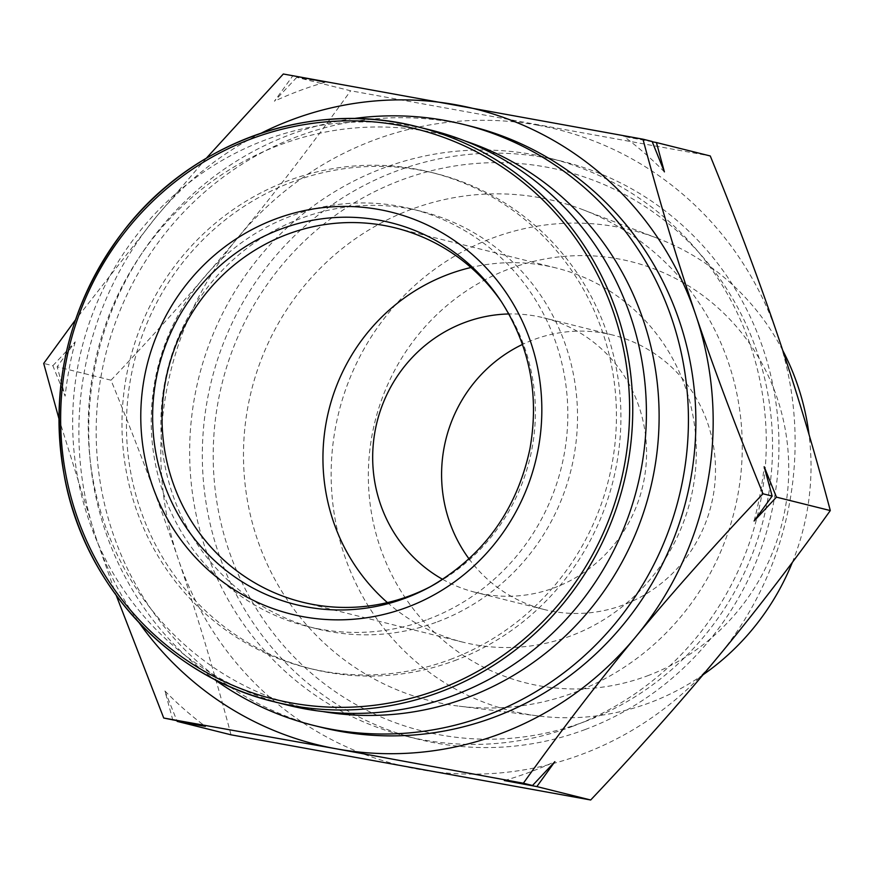 <?xml version="1.0" encoding="UTF-8"?>
<svg xmlns="http://www.w3.org/2000/svg" width="874" height="874" viewBox="0 0 874 874"><rect width="100%" height="100%" fill="white"/><g stroke="black" fill="none" stroke-linecap="round" stroke-linejoin="round"><path stroke-width="0.66" stroke-dasharray="4.37 3.28" d="M58.897 418.504L96.391 538.908L116.242 595.413M231.031 734.816C214.491 672.609 196.923 614.116 178.34 559.338C159.855 504.582 137.404 444.877 111.009 380.212L57.16 366.785L65.124 396.141L52.855 365.714L43.7 363.431M172.877 720.318L164.913 690.973L177.182 721.389M652.244 141.763L623.96 136.508L652.124 141.468M283.318 74.006L324.931 82.309L296.778 77.36L350.627 90.776L710.267 155.965M206.362 158.183L156.195 216.894L75.35 320.048M296.778 77.36L274.425 101.209L292.473 76.278M111.009 380.212C158.806 329.662 201.173 282.04 238.132 237.324C275.19 192.63 312.695 143.784 350.627 90.776M52.855 365.714L75.197 341.854L57.16 366.785M261.239 133.132A327.564 316.497 -76 0 0 156.195 216.894A327.564 316.497 -76 0 0 96.391 538.908A327.564 316.497 -76 0 0 139.163 622.801M664.393 171.883A363.355 351.064 -76 0 0 623.96 136.508M324.931 82.309A363.355 351.064 -76 0 0 274.425 101.209M75.197 341.854A363.355 351.064 -76 0 0 65.124 396.141M754.098 521.002A363.355 351.064 -76 0 0 764.182 466.716M504.364 780.548A363.355 351.064 -76 0 0 554.881 761.647M164.913 690.973A363.355 351.064 -76 0 0 205.346 726.349M537.761 125.2A327.564 316.497 -76 0 0 238.132 237.324A327.564 316.497 -76 0 0 178.34 559.338A327.564 316.497 -76 0 0 418.176 769.229A327.564 316.497 -76 0 0 717.805 657.106A327.564 316.497 -76 0 0 777.609 335.092A327.564 316.497 -76 0 0 537.761 125.2M572.47 726.392A297.783 287.721 -76 0 0 766.05 430.325A297.783 287.721 -76 0 0 550.008 158.27A297.783 287.721 -76 0 0 198.791 377.612A297.783 287.721 -76 0 0 405.94 736.159A297.783 287.721 -76 0 0 572.47 726.392M585.132 729.55A297.783 287.721 -76 0 0 778.712 433.482A297.783 287.721 -76 0 0 562.67 161.428A297.783 287.721 -76 0 0 211.464 380.769A297.783 287.721 -76 0 0 418.602 739.317A297.783 287.721 -76 0 0 585.132 729.55M470.944 126.282A309.702 299.225 -76 0 0 105.688 354.396A309.702 299.225 -76 0 0 321.108 727.288M353.566 118.569A309.702 299.225 -76 0 0 142.746 252.073A309.702 299.225 -76 0 0 90.361 462.149A309.702 299.225 -76 0 0 213.835 678.989M465.055 140.976A294.811 284.848 -76 0 0 139.665 256.661A294.811 284.848 -76 0 0 89.803 456.643A294.811 284.848 -76 0 0 322.801 711.545M454.709 660.613A255.35 246.719 -76 0 0 620.715 406.738A255.35 246.719 -76 0 0 435.449 173.445A255.35 246.719 -76 0 0 134.29 361.53A255.35 246.719 -76 0 0 311.909 668.981A255.35 246.719 -76 0 0 454.709 660.613M450.241 659.499A255.35 246.719 -76 0 0 616.236 405.623A255.35 246.719 -76 0 0 430.98 172.331A255.35 246.719 -76 0 0 129.822 360.416A255.35 246.719 -76 0 0 307.44 667.867A255.35 246.719 -76 0 0 450.241 659.499M437.481 621.807A215.157 207.881 -76 0 0 577.353 407.896A215.157 207.881 -76 0 0 421.257 211.333A215.157 207.881 -76 0 0 167.502 369.811A215.157 207.881 -76 0 0 317.164 628.865A215.157 207.881 -76 0 0 437.481 621.807M427.801 619.393A215.157 207.881 -76 0 0 567.663 405.481A215.157 207.881 -76 0 0 411.578 208.919A215.157 207.881 -76 0 0 157.823 367.397A215.157 207.881 -76 0 0 307.484 626.45A215.157 207.881 -76 0 0 427.801 619.393M431.199 130.182A296.297 286.279 -76 0 0 81.752 348.431A296.297 286.279 -76 0 0 287.852 705.187M431.243 586.225A192.815 186.304 -76 0 0 433.165 585.198A192.815 186.304 -76 0 0 503.184 304.349A192.815 186.304 -76 0 0 501.96 302.535M387.411 602.59A192.815 186.304 -76 0 0 462.991 642.193A192.815 186.304 -76 0 0 570.82 635.879A192.815 186.304 -76 0 0 696.163 444.178A192.815 186.304 -76 0 0 556.279 268.012A192.815 186.304 -76 0 0 470.944 267.51M442.67 579.353A141.446 136.672 -76 0 0 475.412 592.354A141.446 136.672 -76 0 0 554.52 587.721A141.446 136.672 -76 0 0 646.465 447.084A141.446 136.672 -76 0 0 543.846 317.863A141.446 136.672 -76 0 0 508.832 313.963M469.021 558.857A141.446 136.672 -76 0 0 544.316 609.539A141.446 136.672 -76 0 0 623.424 604.895A141.446 136.672 -76 0 0 715.38 464.269A141.446 136.672 -76 0 0 612.75 335.037A141.446 136.672 -76 0 0 522.477 344.432M647.437 675.831A217.102 209.771 -76 0 0 716.079 306.162A217.102 209.771 -76 0 0 372.106 434.87A217.102 209.771 -76 0 0 647.437 675.831M782.733 350.408A247.812 239.432 -76 0 0 657.838 238.416A247.812 239.432 -76 0 0 338.762 412.506A247.812 239.432 -76 0 0 538.766 716.014A247.812 239.432 -76 0 0 649.732 702.762A247.812 239.432 -76 0 0 703.035 674.783M792.357 562.375A247.812 239.432 -76 0 0 809.018 434.498M574.611 692.426A257.59 248.882 -76 0 0 742.223 451.399A257.59 248.882 -76 0 0 583.034 209.76A257.59 248.882 -76 0 0 251.384 390.722A257.59 248.882 -76 0 0 459.276 706.192A257.59 248.882 -76 0 0 574.611 692.426M584.531 721.738A288.857 279.09 -76 0 0 675.864 229.895A288.857 279.09 -76 0 0 218.216 401.155A288.857 279.09 -76 0 0 584.531 721.738M438.497 581.986A196.77 190.117 -76 0 0 500.747 300.689L503.184 304.349M562.67 161.428L550.008 158.27M418.602 739.317L405.94 736.159M89.803 456.643L90.361 462.149M139.665 256.661L142.746 252.073M435.449 173.445L430.98 172.331M311.909 668.981L307.44 667.867M421.257 211.333L411.578 208.919M317.164 628.865L307.484 626.45M433.165 585.198L429.298 587.284M556.279 268.012L395.365 227.906M462.991 642.193L302.087 602.088M612.75 335.037L543.846 317.863M544.316 609.539L475.412 592.354M657.838 238.416L583.034 209.76M538.766 716.014L459.276 706.192"/><path stroke-width="1.31" d="M116.242 595.413L163.733 718.035L205.346 726.349L177.182 721.389L231.031 734.816L590.682 799.994L536.833 786.578L554.881 761.647L532.528 785.497L504.364 780.548L536.833 786.578M75.35 320.048L43.7 363.431L58.897 418.504M163.733 718.035L336.239 748.799L523.373 783.224L532.528 785.497M523.373 783.224C561.305 730.216 598.81 681.37 635.868 636.676C672.827 591.96 715.194 544.338 762.991 493.788L772.146 496.071L754.098 521.002L776.451 497.142L830.3 510.569C792.368 563.577 754.874 612.423 717.805 657.106C680.857 701.822 638.479 749.455 590.682 799.994M762.991 493.788C736.596 429.123 714.145 369.418 695.66 314.662C677.077 259.884 659.509 201.391 642.969 139.185L652.124 141.468L664.393 171.883L656.418 142.538L710.267 155.965C736.673 220.63 759.124 280.336 777.609 335.092C796.192 389.87 813.76 448.362 830.3 510.569M776.451 497.142L764.182 466.716L772.146 496.071M642.969 139.185L283.318 74.006L206.362 158.183M656.418 142.538L652.244 141.763M139.163 622.801A327.564 316.497 -76 0 0 336.239 748.799A327.564 316.497 -76 0 0 635.868 636.676A327.564 316.497 -76 0 0 695.66 314.662A327.564 316.497 -76 0 0 455.824 104.771A327.564 316.497 -76 0 0 261.239 133.132M213.835 678.989A309.702 299.225 -76 0 0 313.657 725.431L321.108 727.288A309.702 299.225 -76 0 0 494.302 717.139A309.702 299.225 -76 0 0 695.628 409.229A309.702 299.225 -76 0 0 470.944 126.282L463.493 124.425A309.702 299.225 -76 0 0 353.566 118.569M313.657 725.431A309.702 299.225 -76 0 0 486.862 715.282A309.702 299.225 -76 0 0 688.188 407.371A309.702 299.225 -76 0 0 463.493 124.425M322.801 711.545A294.811 284.848 -76 0 0 467.229 697.605A294.811 284.848 -76 0 0 659.116 415.281A294.811 284.848 -76 0 0 465.055 140.976M453.551 695.475A296.297 286.279 -76 0 0 646.17 400.882A296.297 286.279 -76 0 0 431.199 130.182L417.543 126.785A296.297 286.279 -76 0 0 68.085 345.022A296.297 286.279 -76 0 0 274.196 701.778A296.297 286.279 -76 0 0 439.895 692.066A296.297 286.279 -76 0 0 632.514 397.473A296.297 286.279 -76 0 0 417.543 126.785C312.673 99.352 193.886 140.78 125.321 228.726C68.609 302.972 48.398 386.089 64.698 478.067C85.051 586.432 169.873 677.011 274.196 701.778L287.852 705.187A296.297 286.279 -76 0 0 453.551 695.475M501.96 302.535A192.815 186.304 -76 0 0 395.365 227.906A192.815 186.304 -76 0 0 167.961 369.921A192.815 186.304 -76 0 0 302.087 602.088A192.815 186.304 -76 0 0 409.917 595.762A192.815 186.304 -76 0 0 431.243 586.225M470.944 267.51A192.815 186.304 -76 0 0 328.864 410.037A192.815 186.304 -76 0 0 387.411 602.59M508.832 313.963A141.446 136.672 -76 0 0 377.022 422.044A141.446 136.672 -76 0 0 442.67 579.353M522.477 344.432A141.446 136.672 -76 0 0 469.021 558.857M703.035 674.783A247.812 239.432 -76 0 0 792.357 562.375M809.018 434.498A247.812 239.432 -76 0 0 782.733 350.408M438.377 689.575A293.839 283.908 -76 0 0 531.283 189.254A293.839 283.908 -76 0 0 65.747 363.464A293.839 283.908 -76 0 0 438.377 689.575M407.033 607.321A207.116 200.113 -76 0 0 472.517 254.662A207.116 200.113 -76 0 0 144.374 377.448A207.116 200.113 -76 0 0 407.033 607.321M429.298 587.284C483.005 556.793 516.534 510.744 529.873 449.138C539.509 395.256 529.797 345.765 500.747 300.689A196.77 190.117 -76 0 0 250.303 243.66A196.77 190.117 -76 0 0 169.283 496.803A196.77 190.117 -76 0 0 405.569 598.067A196.77 190.117 -76 0 0 429.298 587.284A196.77 190.117 -76 0 0 438.497 581.986"/></g></svg>
